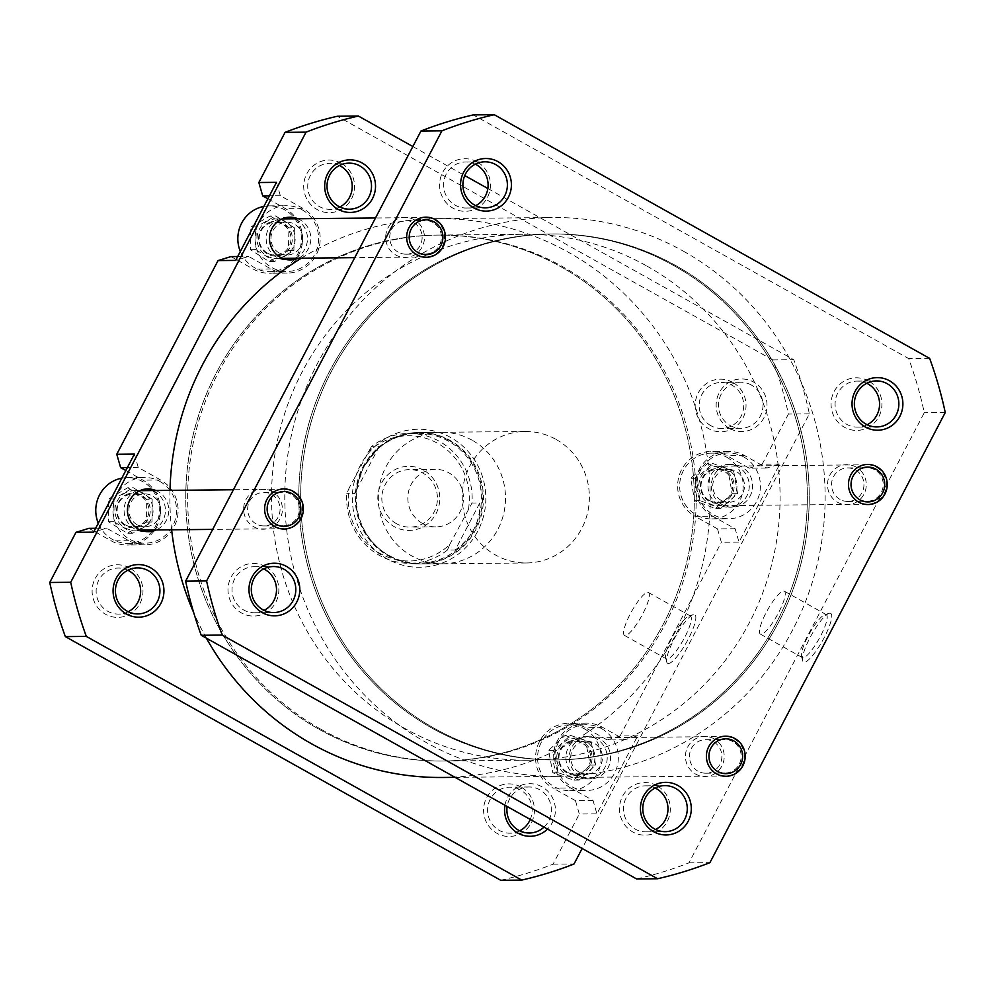 <?xml version="1.0" encoding="UTF-8"?>
<svg xmlns="http://www.w3.org/2000/svg" width="995" height="995" viewBox="0 0 995 995"><rect width="100%" height="100%" fill="white"/><g stroke="black" fill="none" stroke-linecap="round" stroke-linejoin="round"><path stroke-width="0.75" stroke-dasharray="4.97 3.73" d="M874.729 469.752A16.766 16.206 89.4 0 0 851.285 480.461A16.766 16.206 89.4 0 0 867.192 501.256A16.766 16.206 89.4 0 0 874.729 469.752M732.668 741.499A16.766 16.206 89.4 0 0 709.224 752.208A16.766 16.206 89.4 0 0 725.119 773.015A16.766 16.206 89.4 0 0 732.668 741.499M432.924 222.482A16.766 16.206 89.4 0 0 409.48 233.191A16.766 16.206 89.4 0 0 425.375 253.999A16.766 16.206 89.4 0 0 432.924 222.482M290.851 494.229A16.766 16.206 89.4 0 0 267.419 504.938A16.766 16.206 89.4 0 0 283.314 525.746A16.766 16.206 89.4 0 0 290.851 494.229M868.573 380.985A26.293 25.422 89.4 0 0 834.121 391.595A26.293 25.422 89.4 0 0 844.394 427.241A26.293 25.422 89.4 0 0 878.859 416.644A26.293 25.422 89.4 0 0 868.573 380.985M867.18 424.753A23.009 22.251 -90.6 0 1 857.553 427.116A23.009 22.251 -90.6 0 1 846.745 424.343A23.009 22.251 -90.6 0 1 835.725 398.572A23.009 22.251 -90.6 0 1 857.105 381.097A23.009 22.251 -90.6 0 1 866.769 383.274M856.11 467.065A20.049 19.39 89.4 0 0 829.83 475.15A20.049 19.39 89.4 0 0 837.678 502.326A20.049 19.39 89.4 0 0 863.946 494.241A20.049 19.39 89.4 0 0 856.11 467.065M840.029 499.428A16.766 16.206 -90.6 0 1 847.566 467.924A16.766 16.206 -90.6 0 1 863.473 488.732A16.766 16.206 -90.6 0 1 840.029 499.428M714.049 738.812A20.049 19.39 89.4 0 0 687.769 746.897A20.049 19.39 89.4 0 0 695.604 774.073A20.049 19.39 89.4 0 0 721.885 765.988A20.049 19.39 89.4 0 0 714.049 738.812M697.955 771.175A16.766 16.206 -90.6 0 1 705.505 739.671A16.766 16.206 -90.6 0 1 721.4 760.479A16.766 16.206 -90.6 0 1 697.955 771.175M656.986 785.727A26.293 25.422 89.4 0 0 622.534 796.336A26.293 25.422 89.4 0 0 632.808 831.982A26.293 25.422 89.4 0 0 667.272 821.372A26.293 25.422 89.4 0 0 656.986 785.727M655.593 829.482A23.009 22.251 -90.6 0 1 645.966 831.857A23.009 22.251 -90.6 0 1 635.158 829.084A23.009 22.251 -90.6 0 1 624.139 803.301A23.009 22.251 -90.6 0 1 645.506 785.826A23.009 22.251 -90.6 0 1 655.183 788.015M477.103 161.886A26.293 25.422 89.4 0 0 442.638 172.496A26.293 25.422 89.4 0 0 452.924 208.142A26.293 25.422 89.4 0 0 487.376 197.545A26.293 25.422 89.4 0 0 477.103 161.886M475.697 205.654A23.009 22.251 -90.6 0 1 466.07 208.017A23.009 22.251 -90.6 0 1 455.275 205.244A23.009 22.251 -90.6 0 1 444.255 179.473A23.009 22.251 -90.6 0 1 465.623 161.998A23.009 22.251 -90.6 0 1 475.287 164.187M414.306 219.795A20.049 19.39 89.4 0 0 388.025 227.88A20.049 19.39 89.4 0 0 395.861 255.056A20.049 19.39 89.4 0 0 422.141 246.971A20.049 19.39 89.4 0 0 414.306 219.795M398.211 252.158A16.766 16.206 -90.6 0 1 405.761 220.654A16.766 16.206 -90.6 0 1 421.656 241.462A16.766 16.206 -90.6 0 1 398.211 252.158M272.232 491.542A20.049 19.39 89.4 0 0 245.964 499.627A20.049 19.39 89.4 0 0 253.8 526.815A20.049 19.39 89.4 0 0 280.08 518.718A20.049 19.39 89.4 0 0 272.232 491.542M256.15 523.905A16.766 16.206 -90.6 0 1 263.687 492.401A16.766 16.206 -90.6 0 1 279.595 513.209A16.766 16.206 -90.6 0 1 256.15 523.905M265.516 566.628A26.293 25.422 89.4 0 0 231.051 577.237A26.293 25.422 89.4 0 0 241.337 612.883A26.293 25.422 89.4 0 0 275.789 602.274A26.293 25.422 89.4 0 0 265.516 566.628M264.11 610.383A23.009 22.251 -90.6 0 1 254.484 612.758A23.009 22.251 -90.6 0 1 243.688 609.985A23.009 22.251 -90.6 0 1 232.668 584.202A23.009 22.251 -90.6 0 1 254.036 566.727A23.009 22.251 -90.6 0 1 263.7 568.916M829.917 613.181A27.86 6.219 -60.8 0 0 829.109 613.318A27.86 6.219 -60.8 0 0 811.671 634.648A27.86 6.219 -60.8 0 0 802.617 660.655A27.86 6.219 -60.8 0 0 804.296 662.185A27.86 6.219 -60.8 0 0 824.208 637.608A27.86 6.219 -60.8 0 0 829.917 613.181M803.015 657.72A24.576 5.485 119.2 0 1 802.306 657.558A24.576 5.485 119.2 0 1 801.535 656.377A24.576 5.485 119.2 0 1 809.52 633.442A24.576 5.485 119.2 0 1 824.892 614.624A24.576 5.485 119.2 0 1 825.601 614.512A24.576 5.485 119.2 0 1 826.31 614.674A24.576 5.485 119.2 0 1 819.843 637.422A24.576 5.485 119.2 0 1 803.015 657.72M761.063 634.25A24.576 5.485 119.2 0 1 760.367 634.089A24.576 5.485 119.2 0 1 766.822 611.328A24.576 5.485 119.2 0 1 783.662 591.03A24.576 5.485 119.2 0 1 784.358 591.192A24.576 5.485 119.2 0 1 777.903 613.952A24.576 5.485 119.2 0 1 761.063 634.25M675.866 265.665A262.991 254.285 -90.6 0 1 801.796 560.297A262.991 254.285 -90.6 0 1 557.548 759.906A262.991 254.285 -90.6 0 1 434.044 728.216A262.991 254.285 -90.6 0 1 308.127 433.571A262.991 254.285 -90.6 0 1 552.374 233.962A262.991 254.285 -90.6 0 1 675.866 265.665A262.991 254.285 -90.6 0 1 801.796 560.297A262.991 254.285 -90.6 0 1 557.548 759.906A262.991 254.285 -90.6 0 1 434.044 728.216A262.991 254.285 -90.6 0 1 308.127 433.571A262.991 254.285 -90.6 0 1 552.374 233.962A262.991 254.285 -90.6 0 1 675.866 265.665M673.976 265.677A262.991 254.285 -90.6 0 1 799.905 560.322A262.991 254.285 -90.6 0 1 555.658 759.931A262.991 254.285 -90.6 0 1 432.166 728.228A262.991 254.285 -90.6 0 1 306.236 433.584A262.991 254.285 -90.6 0 1 550.484 233.974A262.991 254.285 -90.6 0 1 673.976 265.677A262.991 254.285 -90.6 0 1 799.905 560.322A262.991 254.285 -90.6 0 1 555.658 759.931A262.991 254.285 -90.6 0 1 432.166 728.228A262.991 254.285 -90.6 0 1 306.236 433.584A262.991 254.285 -90.6 0 1 550.484 233.974A262.991 254.285 -90.6 0 1 673.976 265.677M636.626 878.958A391.197 378.249 89.4 0 0 688.963 862.852L924.28 412.714A391.197 378.249 89.4 0 0 908.671 358.586L473.284 114.91M688.963 862.852L709.932 862.64M945.25 412.515L924.28 412.714M929.641 358.387L908.671 358.586M121.813 478.172A32.872 31.79 -90.6 0 1 127.236 477.637A32.872 31.79 -90.6 0 1 142.671 481.592A32.872 31.79 -90.6 0 1 158.416 518.432A32.872 31.79 -90.6 0 1 127.882 543.382A32.872 31.79 -90.6 0 1 112.447 539.414A32.872 31.79 -90.6 0 1 98.256 523.221M159.859 481.431A32.872 31.79 -90.6 0 1 175.605 518.258A32.872 31.79 -90.6 0 1 145.071 543.208A32.872 31.79 -90.6 0 1 129.636 539.253A32.872 31.79 -90.6 0 1 113.903 502.413A32.872 31.79 -90.6 0 1 144.424 477.463A32.872 31.79 -90.6 0 1 159.859 481.431M263.874 206.425A32.872 31.79 -90.6 0 1 269.297 205.89A32.872 31.79 -90.6 0 1 284.732 209.845A32.872 31.79 -90.6 0 1 300.478 246.685A32.872 31.79 -90.6 0 1 269.943 271.635A32.872 31.79 -90.6 0 1 254.509 267.667A32.872 31.79 -90.6 0 1 240.317 251.474M301.933 209.684A32.872 31.79 -90.6 0 1 317.666 246.511A32.872 31.79 -90.6 0 1 287.145 271.461A32.872 31.79 -90.6 0 1 271.71 267.493A32.872 31.79 -90.6 0 1 255.964 230.666A32.872 31.79 -90.6 0 1 286.498 205.716A32.872 31.79 -90.6 0 1 301.933 209.684M726.549 457.115A32.872 31.79 -90.6 0 1 742.282 493.943A32.872 31.79 -90.6 0 1 711.761 518.905A32.872 31.79 -90.6 0 1 696.313 514.937A32.872 31.79 -90.6 0 1 680.58 478.11A32.872 31.79 -90.6 0 1 711.114 453.16A32.872 31.79 -90.6 0 1 726.549 457.115M743.738 456.954A32.872 31.79 -90.6 0 1 759.483 493.781A32.872 31.79 -90.6 0 1 728.949 518.731A32.872 31.79 -90.6 0 1 713.514 514.763A32.872 31.79 -90.6 0 1 697.769 477.936A32.872 31.79 -90.6 0 1 728.303 452.986A32.872 31.79 -90.6 0 1 743.738 456.954M584.475 728.862A32.872 31.79 -90.6 0 1 600.221 765.69A32.872 31.79 -90.6 0 1 569.687 790.652A32.872 31.79 -90.6 0 1 554.252 786.684A32.872 31.79 -90.6 0 1 538.506 749.857A32.872 31.79 -90.6 0 1 569.04 724.907A32.872 31.79 -90.6 0 1 584.475 728.862M601.676 728.701A32.872 31.79 -90.6 0 1 617.41 765.528A32.872 31.79 -90.6 0 1 586.888 790.478A32.872 31.79 -90.6 0 1 571.453 786.51A32.872 31.79 -90.6 0 1 555.707 749.683A32.872 31.79 -90.6 0 1 586.242 724.733A32.872 31.79 -90.6 0 1 601.676 728.701M521.106 787.057A26.293 25.422 89.4 0 0 486.654 797.667A26.293 25.422 89.4 0 0 496.928 833.312A26.293 25.422 89.4 0 0 531.392 822.703A26.293 25.422 89.4 0 0 521.106 787.057M519.713 830.813A23.009 22.251 -90.6 0 1 510.087 833.188A23.009 22.251 -90.6 0 1 499.279 830.415A23.009 22.251 -90.6 0 1 488.259 804.632A23.009 22.251 -90.6 0 1 509.627 787.169A23.009 22.251 -90.6 0 1 520.435 789.943A23.009 22.251 -90.6 0 1 530.248 819.42M732.693 382.329A26.293 25.422 89.4 0 0 698.241 392.938A26.293 25.422 89.4 0 0 708.515 428.584A26.293 25.422 89.4 0 0 742.979 417.975A26.293 25.422 89.4 0 0 732.693 382.329M710.865 425.686A23.009 22.251 -90.6 0 1 699.846 399.903A23.009 22.251 -90.6 0 1 721.226 382.441A23.009 22.251 -90.6 0 1 732.021 385.214A23.009 22.251 -90.6 0 1 743.041 410.997A23.009 22.251 -90.6 0 1 721.673 428.459A23.009 22.251 -90.6 0 1 710.865 425.686M341.223 163.23A26.293 25.422 89.4 0 0 306.758 173.839A26.293 25.422 89.4 0 0 317.044 209.485A26.293 25.422 89.4 0 0 351.496 198.876A26.293 25.422 89.4 0 0 341.223 163.23M339.817 206.985A23.009 22.251 -90.6 0 1 330.191 209.36A23.009 22.251 -90.6 0 1 319.395 206.587A23.009 22.251 -90.6 0 1 308.375 180.804A23.009 22.251 -90.6 0 1 329.743 163.342A23.009 22.251 -90.6 0 1 339.407 165.518M129.636 567.958A26.293 25.422 89.4 0 0 95.172 578.568A26.293 25.422 89.4 0 0 105.458 614.213A26.293 25.422 89.4 0 0 139.909 603.604A26.293 25.422 89.4 0 0 129.636 567.958M128.231 611.726A23.009 22.251 -90.6 0 1 118.604 614.089A23.009 22.251 -90.6 0 1 107.808 611.316A23.009 22.251 -90.6 0 1 96.789 585.533A23.009 22.251 -90.6 0 1 118.156 568.07A23.009 22.251 -90.6 0 1 127.82 570.247M504.962 805.266A26.293 25.422 -90.6 0 1 542.076 786.858A26.293 25.422 -90.6 0 1 547.486 829.071M544.016 827.119A23.009 22.251 89.4 0 0 539.725 789.756A23.009 22.251 89.4 0 0 528.93 786.983A23.009 22.251 89.4 0 0 507.151 806.497M729.484 428.372A26.293 25.422 -90.6 0 1 719.211 392.726A26.293 25.422 -90.6 0 1 753.663 382.117A26.293 25.422 -90.6 0 1 763.949 417.763A26.293 25.422 -90.6 0 1 729.484 428.372M751.312 385.015A23.009 22.251 89.4 0 0 740.516 382.242A23.009 22.251 89.4 0 0 719.136 399.716A23.009 22.251 89.4 0 0 730.156 425.499A23.009 22.251 89.4 0 0 740.964 428.273A23.009 22.251 89.4 0 0 762.332 410.798A23.009 22.251 89.4 0 0 751.312 385.015M450.81 437.564A69.041 66.752 89.4 0 0 360.352 465.411A69.041 66.752 89.4 0 0 387.341 558.979A69.041 66.752 89.4 0 0 477.799 531.131A69.041 66.752 89.4 0 0 450.81 437.564M389.692 556.081A65.745 63.568 -90.6 0 1 358.2 482.426A65.745 63.568 -90.6 0 1 419.268 432.514A65.745 63.568 -90.6 0 1 450.138 440.449A65.745 63.568 -90.6 0 1 481.617 514.104A65.745 63.568 -90.6 0 1 420.562 564.003A65.745 63.568 -90.6 0 1 389.692 556.081M668.416 663.516A27.86 6.219 -60.8 0 0 688.329 638.952A27.86 6.219 -60.8 0 0 694.037 614.512A27.86 6.219 -60.8 0 0 693.229 614.661A27.86 6.219 -60.8 0 0 675.792 635.979A27.86 6.219 -60.8 0 0 666.737 661.986A27.86 6.219 -60.8 0 0 668.416 663.516M689.722 615.843A24.576 5.485 119.2 0 1 690.43 616.004A24.576 5.485 119.2 0 1 683.963 638.765A24.576 5.485 119.2 0 1 667.135 659.063A24.576 5.485 119.2 0 1 666.426 658.901A24.576 5.485 119.2 0 1 665.643 657.707A24.576 5.485 119.2 0 1 673.64 634.773A24.576 5.485 119.2 0 1 689.013 615.967A24.576 5.485 119.2 0 1 689.722 615.843M647.782 592.373A24.576 5.485 119.2 0 1 648.479 592.535A24.576 5.485 119.2 0 1 642.024 615.283A24.576 5.485 119.2 0 1 625.183 635.581A24.576 5.485 119.2 0 1 624.487 635.419A24.576 5.485 119.2 0 1 630.942 612.671A24.576 5.485 119.2 0 1 647.782 592.373M319.134 729.335A262.991 254.285 89.4 0 0 442.626 761.038A262.991 254.285 89.4 0 0 686.873 561.429A262.991 254.285 89.4 0 0 560.956 266.784A262.991 254.285 89.4 0 0 437.452 235.094A262.991 254.285 89.4 0 0 193.204 434.703A262.991 254.285 89.4 0 0 319.134 729.335A262.991 254.285 -90.6 0 1 193.204 434.703A262.991 254.285 -90.6 0 1 437.452 235.094A262.991 254.285 -90.6 0 1 560.956 266.784A262.991 254.285 -90.6 0 1 686.873 561.429A262.991 254.285 -90.6 0 1 442.626 761.038A262.991 254.285 -90.6 0 1 319.134 729.335M321.024 729.323A262.991 254.285 89.4 0 0 444.516 761.026A262.991 254.285 89.4 0 0 688.764 561.416A262.991 254.285 89.4 0 0 562.834 266.772A262.991 254.285 89.4 0 0 439.342 235.069A262.991 254.285 89.4 0 0 195.095 434.678A262.991 254.285 89.4 0 0 321.024 729.323M472.152 440.225A65.745 63.568 89.4 0 0 441.282 432.303A65.745 63.568 89.4 0 0 380.227 482.202A65.745 63.568 89.4 0 0 411.706 555.869A65.745 63.568 89.4 0 0 442.576 563.792A65.745 63.568 89.4 0 0 503.644 513.893A65.745 63.568 89.4 0 0 472.152 440.225M738.452 467.065A21.368 20.659 89.4 0 0 728.415 464.491A21.368 20.659 89.4 0 0 708.577 480.709A21.368 20.659 89.4 0 0 718.8 504.652A21.368 20.659 89.4 0 0 728.837 507.226A21.368 20.659 89.4 0 0 748.688 491.008A21.368 20.659 89.4 0 0 738.452 467.065M722.159 504.614A21.368 20.659 -90.6 0 1 711.922 480.672A21.368 20.659 -90.6 0 1 731.773 464.454A21.368 20.659 -90.6 0 1 741.81 467.028A21.368 20.659 -90.6 0 1 752.033 490.97A21.368 20.659 -90.6 0 1 732.196 507.189A21.368 20.659 -90.6 0 1 722.159 504.614M596.391 738.812A21.368 20.659 89.4 0 0 586.353 736.238A21.368 20.659 89.4 0 0 566.503 752.456A21.368 20.659 89.4 0 0 576.739 776.398A21.368 20.659 89.4 0 0 586.776 778.973A21.368 20.659 89.4 0 0 606.614 762.755A21.368 20.659 89.4 0 0 596.391 738.812M580.097 776.361A21.368 20.659 -90.6 0 1 569.861 752.419A21.368 20.659 -90.6 0 1 589.712 736.2A21.368 20.659 -90.6 0 1 599.736 738.787A21.368 20.659 -90.6 0 1 609.972 762.717A21.368 20.659 -90.6 0 1 590.122 778.936A21.368 20.659 -90.6 0 1 580.097 776.361M152.894 529.987A21.368 20.659 89.4 0 0 165.394 511.318A21.368 20.659 89.4 0 0 154.573 491.542A21.368 20.659 89.4 0 0 152.509 490.535M146.215 489.03A21.368 20.659 89.4 0 0 144.536 488.968A21.368 20.659 89.4 0 0 124.698 505.186A21.368 20.659 89.4 0 0 134.922 529.129A21.368 20.659 89.4 0 0 144.959 531.703A21.368 20.659 89.4 0 0 146.638 531.616M155.854 490.498A21.368 20.659 -90.6 0 1 157.931 491.518A21.368 20.659 -90.6 0 1 168.752 511.281A21.368 20.659 -90.6 0 1 156.252 529.949M294.955 258.24A21.368 20.659 89.4 0 0 307.455 239.571A21.368 20.659 89.4 0 0 296.647 219.795A21.368 20.659 89.4 0 0 294.57 218.788M288.289 217.283A21.368 20.659 89.4 0 0 286.61 217.221A21.368 20.659 89.4 0 0 266.759 233.439A21.368 20.659 89.4 0 0 276.996 257.382A21.368 20.659 89.4 0 0 287.033 259.956A21.368 20.659 89.4 0 0 288.699 259.869M297.928 218.751A21.368 20.659 -90.6 0 1 299.992 219.771A21.368 20.659 -90.6 0 1 310.813 239.534A21.368 20.659 -90.6 0 1 298.313 258.202M579.003 772.058A16.442 15.895 -90.6 0 1 586.403 741.175A16.442 15.895 -90.6 0 1 601.987 761.561A16.442 15.895 -90.6 0 1 579.003 772.058M567.262 772.182A16.442 15.895 -90.6 0 1 574.662 741.287A16.442 15.895 -90.6 0 1 590.246 761.685A16.442 15.895 -90.6 0 1 567.262 772.182M721.076 500.311A16.442 15.895 -90.6 0 1 728.464 469.429A16.442 15.895 -90.6 0 1 744.049 489.814A16.442 15.895 -90.6 0 1 721.076 500.311M709.323 500.423A16.442 15.895 -90.6 0 1 716.723 469.54A16.442 15.895 -90.6 0 1 732.308 489.938A16.442 15.895 -90.6 0 1 709.323 500.423M279.259 253.041A16.442 15.895 -90.6 0 1 286.659 222.159A16.442 15.895 -90.6 0 1 302.244 242.556A16.442 15.895 -90.6 0 1 279.259 253.041M267.518 253.165A16.442 15.895 -90.6 0 1 274.918 222.271A16.442 15.895 -90.6 0 1 290.503 242.668A16.442 15.895 -90.6 0 1 267.518 253.165M137.198 524.788A16.442 15.895 -90.6 0 1 144.586 493.906A16.442 15.895 -90.6 0 1 160.183 514.303A16.442 15.895 -90.6 0 1 137.198 524.788M125.457 524.912A16.442 15.895 -90.6 0 1 132.845 494.017A16.442 15.895 -90.6 0 1 148.442 514.415A16.442 15.895 -90.6 0 1 125.457 524.912M134.4 454.093L138.255 467.463L160.618 479.988A34.514 33.37 -90.6 0 1 177.147 518.656A34.514 33.37 -90.6 0 1 145.096 544.85A34.514 33.37 -90.6 0 1 128.877 540.695L106.515 528.171L93.592 532.151M276.461 182.346L280.316 195.716L302.691 208.241A34.514 33.37 -90.6 0 1 319.221 246.909A34.514 33.37 -90.6 0 1 287.157 273.103A34.514 33.37 -90.6 0 1 270.951 268.948L248.576 256.424L235.653 260.404M712.756 516.218A34.514 33.37 -90.6 0 1 696.226 477.538A34.514 33.37 -90.6 0 1 728.29 451.344A34.514 33.37 -90.6 0 1 744.496 455.499L766.871 468.023L779.794 464.043L738.986 542.101L735.131 528.731L712.756 516.218L695.144 516.393A34.514 33.37 -90.6 0 1 678.615 477.712A34.514 33.37 -90.6 0 1 710.679 451.519A34.514 33.37 -90.6 0 1 726.885 455.673L749.247 468.197L766.871 468.023M570.695 787.965A34.514 33.37 -90.6 0 1 554.165 749.285A34.514 33.37 -90.6 0 1 586.217 723.091A34.514 33.37 -90.6 0 1 602.435 727.245L624.798 739.77L637.72 735.79L596.913 813.848L593.057 800.477L570.695 787.965L553.083 788.139A34.514 33.37 -90.6 0 1 536.554 749.459A34.514 33.37 -90.6 0 1 568.605 723.265A34.514 33.37 -90.6 0 1 584.811 727.42L607.186 739.944L624.798 739.77M125.805 470.523L143.006 480.162A34.514 33.37 -90.6 0 1 159.536 518.83A34.514 33.37 -90.6 0 1 127.472 545.024A34.514 33.37 -90.6 0 1 111.266 540.87L88.903 528.345M267.866 198.776L285.067 208.403A34.514 33.37 -90.6 0 1 301.597 247.083A34.514 33.37 -90.6 0 1 269.546 273.277A34.514 33.37 -90.6 0 1 253.339 269.123L230.964 256.598M779.794 464.043L762.17 464.217L788.401 414.057A391.197 378.249 -90.6 0 0 772.792 359.929L337.404 116.253M762.17 464.217L749.247 468.197M735.131 528.731L717.519 528.905L695.144 516.393M717.519 528.905L721.363 542.275L738.986 542.101M637.72 735.79L620.109 735.964L721.363 542.275M620.109 735.964L607.186 739.944M593.057 800.477L575.446 800.652L553.083 788.139M575.446 800.652L579.301 814.022L596.913 813.848M500.746 880.289A391.197 378.249 -90.6 0 0 553.071 864.182L579.301 814.022M487.849 188.503L793.761 359.717A391.197 378.249 -90.6 0 1 809.37 413.845L582.15 848.474M412.85 146.526L464.752 175.58M809.37 413.845L788.401 414.057M553.071 864.182L574.04 863.983M772.792 359.929L793.761 359.717M138.255 467.463L127.348 467.575M95.607 528.283L106.515 528.171M280.316 195.716L269.421 195.828M237.681 256.536L248.576 256.424M565.073 735.429L585.931 742.78L590.222 765.118L573.655 780.117L552.81 772.779L548.519 750.429L565.073 735.429L570.533 735.38L591.378 742.718L585.931 742.78M707.52 463.608L728.24 471.331L732.158 493.744L715.343 508.445L694.622 500.721L690.704 478.309L707.52 463.608L712.98 463.558L733.701 471.282L728.24 471.331M270.13 215.99L288.936 227.843L288.438 250.603L269.123 261.523L250.305 249.683L250.815 226.91L270.13 215.99L275.578 215.94L294.396 227.78L288.936 227.843M127.733 487.737L146.713 499.291L146.539 522.064L127.385 533.283L108.405 521.728L108.567 498.955L127.733 487.737L133.181 487.674L152.16 499.229L146.713 499.291M591.378 742.718L595.669 765.068L579.102 780.068L558.257 772.717L553.966 750.379L570.533 735.38M553.966 750.379L548.519 750.429M558.257 772.717L552.81 772.779M579.102 780.068L573.655 780.117M595.669 765.068L590.222 765.118M733.701 471.282L737.606 493.694L720.79 508.395L700.07 500.672L696.164 478.259L712.98 463.558M696.164 478.259L690.704 478.309M700.07 500.672L694.622 500.721M720.79 508.395L715.343 508.445M737.606 493.694L732.158 493.744M294.396 227.78L293.886 250.553L274.57 261.474L255.752 249.621L256.262 226.86L275.578 215.94M256.262 226.86L250.815 226.91M255.752 249.621L250.305 249.683M274.57 261.474L269.123 261.523M293.886 250.553L288.438 250.603M152.16 499.229L151.999 522.014L132.832 533.233L113.853 521.678L114.027 498.893L133.181 487.674M114.027 498.893L108.567 498.955M113.853 521.678L108.405 521.728M132.832 533.233L127.385 533.283M151.999 522.014L146.539 522.064M447.439 550.036L449.703 544.576A62.623 60.546 -90.6 0 1 380.015 553.444A62.623 60.546 -90.6 0 1 349.046 488.234L346.77 493.694A64.924 62.772 89.4 0 0 379.543 555.459A64.924 62.772 89.4 0 0 410.027 563.294A64.924 62.772 89.4 0 0 447.439 550.036L455.237 549.961L479.801 502.96L472.003 503.035A64.924 62.772 89.4 0 0 439.243 441.27A64.924 62.772 89.4 0 0 408.746 433.447A64.924 62.772 89.4 0 0 371.334 446.705L379.145 446.618L363.424 467.364A64.924 62.772 -90.6 0 1 418.012 433.347A64.924 62.772 -90.6 0 1 448.509 441.183A64.924 62.772 -90.6 0 1 473.881 529.178A64.924 62.772 -90.6 0 1 419.293 563.195A64.924 62.772 -90.6 0 1 388.809 555.372A64.924 62.772 -90.6 0 1 363.424 467.364L354.568 493.619L346.77 493.694M556.031 439.404A65.745 63.568 -90.6 0 1 587.523 513.059A65.745 63.568 -90.6 0 1 526.454 562.971A65.745 63.568 -90.6 0 1 495.585 555.036A65.745 63.568 -90.6 0 1 464.105 481.381A65.745 63.568 -90.6 0 1 525.161 431.482A65.745 63.568 -90.6 0 1 556.031 439.404M449.093 440.449A65.745 63.568 -90.6 0 1 480.573 514.116A65.745 63.568 -90.6 0 1 419.517 564.016A65.745 63.568 -90.6 0 1 388.635 556.093A65.745 63.568 -90.6 0 1 357.155 482.438A65.745 63.568 -90.6 0 1 418.223 432.526A65.745 63.568 -90.6 0 1 449.093 440.449M646.713 265.951A262.991 254.285 -90.6 0 1 772.642 560.583A262.991 254.285 -90.6 0 1 528.395 760.192A262.991 254.285 -90.6 0 1 404.903 728.502A262.991 254.285 -90.6 0 1 278.973 433.857A262.991 254.285 -90.6 0 1 523.221 234.248A262.991 254.285 -90.6 0 1 646.713 265.951M423.534 470.187A32.051 30.994 89.4 0 0 381.533 483.11A32.051 30.994 89.4 0 0 394.07 526.554A32.051 30.994 89.4 0 0 436.059 513.631A32.051 30.994 89.4 0 0 423.534 470.187M396.42 523.656A28.768 27.81 -90.6 0 1 382.64 491.43A28.768 27.81 -90.6 0 1 409.355 469.603A28.768 27.81 -90.6 0 1 422.863 473.073A28.768 27.81 -90.6 0 1 436.631 505.298A28.768 27.81 -90.6 0 1 409.928 527.126A28.768 27.81 -90.6 0 1 396.42 523.656M422.415 523.407A28.768 27.81 -90.6 0 1 408.646 491.182A28.768 27.81 -90.6 0 1 435.362 469.341A28.768 27.81 -90.6 0 1 448.869 472.812A28.768 27.81 -90.6 0 1 462.638 505.037A28.768 27.81 -90.6 0 1 435.922 526.877A28.768 27.81 -90.6 0 1 422.415 523.407M449.703 544.576L472.003 503.035M371.334 446.705L349.046 488.234M367.889 452.165A62.623 60.546 -90.6 0 1 437.589 443.297A62.623 60.546 -90.6 0 1 468.558 508.507M379.145 446.618L354.568 493.619M455.237 549.961C463.359 544.29 469.578 537.362 473.881 529.178C478.135 520.982 480.112 512.238 479.801 502.96M268.837 222.693A17.425 16.84 -90.6 0 1 290.975 231.835A17.425 16.84 -90.6 0 1 282.145 254.708A17.425 16.84 -90.6 0 1 260.018 245.566A17.425 16.84 -90.6 0 1 268.837 222.693M283.612 256.822A19.726 19.067 89.4 0 0 294.744 234.633A19.726 19.067 89.4 0 0 275.889 218.975A19.726 19.067 89.4 0 0 268.55 220.567A19.726 19.067 89.4 0 0 257.419 242.755A19.726 19.067 89.4 0 0 276.274 258.414A19.726 19.067 89.4 0 0 283.612 256.822M417.937 219.099A19.726 19.067 -90.6 0 1 425.275 217.507A19.726 19.067 -90.6 0 1 444.131 233.166A19.726 19.067 -90.6 0 1 432.999 255.354A19.726 19.067 -90.6 0 1 425.661 256.946A19.726 19.067 -90.6 0 1 406.806 241.287A19.726 19.067 -90.6 0 1 417.937 219.099M126.775 494.44A17.425 16.84 -90.6 0 1 148.902 503.582A17.425 16.84 -90.6 0 1 140.084 526.454A17.425 16.84 -90.6 0 1 117.957 517.325A17.425 16.84 -90.6 0 1 126.775 494.44M141.551 528.569A19.726 19.067 89.4 0 0 152.67 506.38A19.726 19.067 89.4 0 0 133.827 490.722A19.726 19.067 89.4 0 0 126.477 492.314A19.726 19.067 89.4 0 0 115.358 514.502A19.726 19.067 89.4 0 0 134.213 530.161A19.726 19.067 89.4 0 0 141.551 528.569M275.864 490.846A19.726 19.067 -90.6 0 1 283.202 489.254A19.726 19.067 -90.6 0 1 302.057 504.913A19.726 19.067 -90.6 0 1 290.938 527.101A19.726 19.067 -90.6 0 1 283.6 528.693A19.726 19.067 -90.6 0 1 264.745 513.034A19.726 19.067 -90.6 0 1 275.864 490.846M568.58 741.71A17.425 16.84 -90.6 0 1 590.719 750.852A17.425 16.84 -90.6 0 1 581.888 773.724A17.425 16.84 -90.6 0 1 559.762 764.583A17.425 16.84 -90.6 0 1 568.58 741.71M583.356 775.839A19.726 19.067 89.4 0 0 594.488 753.65A19.726 19.067 89.4 0 0 575.632 737.991A19.726 19.067 89.4 0 0 568.294 739.583A19.726 19.067 89.4 0 0 557.163 761.772A19.726 19.067 89.4 0 0 576.018 777.431A19.726 19.067 89.4 0 0 583.356 775.839M717.681 738.116A19.726 19.067 -90.6 0 1 725.019 736.524A19.726 19.067 -90.6 0 1 743.874 752.183A19.726 19.067 -90.6 0 1 732.743 774.371A19.726 19.067 -90.6 0 1 725.405 775.963A19.726 19.067 -90.6 0 1 706.549 760.304A19.726 19.067 -90.6 0 1 717.681 738.116M710.654 469.963A17.425 16.84 -90.6 0 1 732.78 479.105A17.425 16.84 -90.6 0 1 723.962 501.978A17.425 16.84 -90.6 0 1 701.823 492.836A17.425 16.84 -90.6 0 1 710.654 469.963M725.417 504.092A19.726 19.067 89.4 0 0 736.549 481.903A19.726 19.067 89.4 0 0 717.693 466.245A19.726 19.067 89.4 0 0 710.355 467.837A19.726 19.067 89.4 0 0 699.236 490.025A19.726 19.067 89.4 0 0 718.079 505.684A19.726 19.067 89.4 0 0 725.417 504.092M859.742 466.369A19.726 19.067 -90.6 0 1 867.08 464.777A19.726 19.067 -90.6 0 1 885.936 480.436A19.726 19.067 -90.6 0 1 874.804 502.624A19.726 19.067 -90.6 0 1 867.466 504.216A19.726 19.067 -90.6 0 1 848.611 488.557A19.726 19.067 -90.6 0 1 859.742 466.369M301.348 258.178A279.421 270.18 -90.6 0 1 437.29 218.651A279.421 270.18 -90.6 0 1 568.506 252.332A279.421 270.18 -90.6 0 1 702.308 565.384A279.421 270.18 -90.6 0 1 442.787 777.481M683.416 251.2A279.421 270.18 -90.6 0 1 817.218 564.264A279.421 270.18 -90.6 0 1 557.71 776.349A279.421 270.18 -90.6 0 1 426.494 742.668A279.421 270.18 -90.6 0 1 292.692 429.616A279.421 270.18 -90.6 0 1 552.213 217.519A279.421 270.18 -90.6 0 1 683.416 251.2M206.363 638.143A279.421 270.18 -90.6 0 1 193.726 612.696M171.637 529.8A279.421 270.18 -90.6 0 1 169.971 490.361M744.496 455.499L726.885 455.673M602.435 727.245L584.811 727.42M160.618 479.988L143.006 480.162M128.877 540.695L111.266 540.87M302.691 208.241L285.067 208.403M270.951 268.948L253.339 269.123M801.535 656.377L802.617 660.655M824.892 614.624L829.109 613.318M760.367 634.089L802.306 657.558M857.105 381.097L876.396 380.911M645.506 785.826L664.809 785.64M254.036 566.727L273.326 566.541M465.623 161.998L484.913 161.812M847.566 467.924L866.856 467.737M705.505 739.671L724.795 739.484M263.687 492.401L282.978 492.214M405.761 220.654L425.052 220.467M444.516 761.026L528.395 760.192M439.342 235.069L523.221 234.248M406.084 254.185L425.375 253.999M264.023 525.932L283.314 525.746M705.828 773.202L725.119 773.015M847.902 501.455L867.192 501.256M466.07 208.017L485.373 207.831M254.484 612.758L273.774 612.559M645.966 831.857L665.257 831.658M857.553 427.116L876.844 426.93M784.358 591.192L826.31 614.674M127.882 543.382L145.071 543.208M269.943 271.635L287.145 271.461M711.761 518.905L728.949 518.731M569.687 790.652L586.888 790.478M648.479 592.535L690.43 616.004M528.93 786.983L509.627 787.169M740.516 382.242L721.226 382.441M349.034 163.143L329.743 163.342M137.447 567.884L118.156 568.07M419.268 432.514L441.282 432.303M731.773 464.454L728.415 464.491M589.712 736.2L586.353 736.238M147.894 488.943L144.536 488.968M289.968 217.196L286.61 217.221M574.662 741.287L586.403 741.175M716.723 469.54L728.464 469.429M274.918 222.271L286.659 222.159M132.845 494.017L144.586 493.906M133.168 526.89L144.909 526.778M275.242 255.143L286.983 255.031M717.047 502.413L728.788 502.288M574.986 774.16L586.727 774.048M290.378 259.919L287.033 259.956M148.317 531.666L144.959 531.703M590.122 778.936L586.776 778.973M732.196 507.189L728.837 507.226M420.562 564.003L442.576 563.792M137.895 613.903L118.604 614.089M349.494 209.174L330.191 209.36M740.964 428.273L721.673 428.459M529.377 833.002L510.087 833.188M624.487 635.419L666.426 658.901M665.643 657.707L666.737 661.986M689.013 615.967L693.229 614.661M728.29 451.344L710.679 451.519M586.217 723.091L568.605 723.265M145.096 544.85L127.472 545.024M287.157 273.103L269.546 273.277M569.04 724.907L586.242 724.733M711.114 453.16L728.303 452.986M269.297 205.89L286.498 205.716M127.236 477.637L144.424 477.463M526.454 562.971L419.517 564.016M418.012 433.347L408.746 433.447M435.362 469.341L409.355 469.603M435.922 526.877L409.928 527.126M419.293 563.195L410.027 563.294M525.161 431.482L418.223 432.526M425.275 217.507L375.488 217.992M282.033 218.912L275.889 218.975M425.661 256.946L354.755 257.643M282.418 258.364L276.274 258.414M283.202 489.254L233.415 489.739M139.972 490.659L133.827 490.722M283.6 528.693L212.694 529.39M140.357 530.111L134.213 530.161M725.019 736.524L575.632 737.991M725.405 775.963L576.018 777.431M867.08 464.777L717.693 466.245M867.466 504.216L718.079 505.684M455.088 777.356L557.71 776.349M437.29 218.651L552.213 217.519"/><path stroke-width="1.49" d="M865.364 427.042A26.293 25.422 -90.6 0 1 855.091 391.396A26.293 25.422 -90.6 0 1 889.542 380.786A26.293 25.422 -90.6 0 1 899.828 416.432A26.293 25.422 -90.6 0 1 865.364 427.042M887.192 383.684A23.009 22.251 89.4 0 0 876.396 380.911A23.009 22.251 89.4 0 0 855.016 398.373A23.009 22.251 89.4 0 0 866.036 424.156A23.009 22.251 89.4 0 0 876.844 426.93A23.009 22.251 89.4 0 0 898.211 409.467A23.009 22.251 89.4 0 0 887.192 383.684M858.648 502.127A20.049 19.39 -90.6 0 1 850.8 474.938A20.049 19.39 -90.6 0 1 877.08 466.854A20.049 19.39 -90.6 0 1 884.916 494.03A20.049 19.39 -90.6 0 1 858.648 502.127M716.574 773.874A20.049 19.39 -90.6 0 1 708.739 746.685A20.049 19.39 -90.6 0 1 735.019 738.601A20.049 19.39 -90.6 0 1 742.855 765.789A20.049 19.39 -90.6 0 1 716.574 773.874M653.777 831.77A26.293 25.422 -90.6 0 1 643.504 796.124A26.293 25.422 -90.6 0 1 677.956 785.515A26.293 25.422 -90.6 0 1 688.241 821.161A26.293 25.422 -90.6 0 1 653.777 831.77M675.605 788.413A23.009 22.251 89.4 0 0 664.809 785.64A23.009 22.251 89.4 0 0 643.429 803.102A23.009 22.251 89.4 0 0 654.449 828.885A23.009 22.251 89.4 0 0 665.257 831.658A23.009 22.251 89.4 0 0 686.625 814.196A23.009 22.251 89.4 0 0 675.605 788.413M473.894 207.943A26.293 25.422 -90.6 0 1 463.608 172.297A26.293 25.422 -90.6 0 1 498.072 161.688A26.293 25.422 -90.6 0 1 508.346 197.333A26.293 25.422 -90.6 0 1 473.894 207.943M495.721 164.585A23.009 22.251 89.4 0 0 484.913 161.812A23.009 22.251 89.4 0 0 463.546 179.274A23.009 22.251 89.4 0 0 474.565 205.057A23.009 22.251 89.4 0 0 485.373 207.831A23.009 22.251 89.4 0 0 506.741 190.368A23.009 22.251 89.4 0 0 495.721 164.585M416.83 254.857A20.049 19.39 -90.6 0 1 408.995 227.668A20.049 19.39 -90.6 0 1 435.275 219.584A20.049 19.39 -90.6 0 1 443.111 246.772A20.049 19.39 -90.6 0 1 416.83 254.857M274.769 526.604A20.049 19.39 -90.6 0 1 266.934 499.428A20.049 19.39 -90.6 0 1 293.202 491.331A20.049 19.39 -90.6 0 1 301.05 518.519A20.049 19.39 -90.6 0 1 274.769 526.604M262.307 612.671A26.293 25.422 -90.6 0 1 252.021 577.025A26.293 25.422 -90.6 0 1 286.485 566.416A26.293 25.422 -90.6 0 1 296.759 602.062A26.293 25.422 -90.6 0 1 262.307 612.671M284.135 569.314A23.009 22.251 89.4 0 0 273.326 566.541A23.009 22.251 89.4 0 0 251.959 584.003A23.009 22.251 89.4 0 0 262.978 609.786A23.009 22.251 89.4 0 0 273.774 612.559A23.009 22.251 89.4 0 0 295.154 595.097A23.009 22.251 89.4 0 0 284.135 569.314M866.769 383.274A23.009 22.251 -90.6 0 1 867.901 383.871A23.009 22.251 -90.6 0 1 879.568 404.555A23.009 22.251 -90.6 0 1 867.18 424.753M655.183 788.015A23.009 22.251 -90.6 0 1 656.314 788.6A23.009 22.251 -90.6 0 1 667.981 809.283A23.009 22.251 -90.6 0 1 655.593 829.482M475.287 164.187A23.009 22.251 -90.6 0 1 476.431 164.772A23.009 22.251 -90.6 0 1 488.097 185.456A23.009 22.251 -90.6 0 1 475.697 205.654M263.7 568.916A23.009 22.251 -90.6 0 1 264.844 569.501A23.009 22.251 -90.6 0 1 276.51 590.184A23.009 22.251 -90.6 0 1 264.11 610.383M945.25 412.515A391.197 378.249 89.4 0 0 929.641 358.387L494.254 114.711A391.197 378.249 89.4 0 0 441.929 130.818L206.599 580.943A391.197 378.249 89.4 0 0 222.208 635.071L657.596 878.747A391.197 378.249 89.4 0 0 709.932 862.64L945.25 412.515M494.254 114.711L473.284 114.91A391.197 378.249 89.4 0 0 420.96 131.017L185.63 581.155A391.197 378.249 89.4 0 0 201.239 635.283L636.626 878.958L657.596 878.747M201.239 635.283L222.208 635.071M185.63 581.155L206.599 580.943M441.929 130.818L420.96 131.017M339.407 165.518A23.009 22.251 -90.6 0 1 340.551 166.115A23.009 22.251 -90.6 0 1 352.218 186.786A23.009 22.251 -90.6 0 1 339.817 206.985M127.82 570.247A23.009 22.251 -90.6 0 1 128.964 570.844A23.009 22.251 -90.6 0 1 140.631 591.515A23.009 22.251 -90.6 0 1 128.231 611.726M547.486 829.071A26.293 25.422 -90.6 0 1 517.897 833.113A26.293 25.422 -90.6 0 1 504.962 805.266M507.151 806.497A23.009 22.251 89.4 0 0 518.569 830.228A23.009 22.251 89.4 0 0 529.377 833.002A23.009 22.251 89.4 0 0 544.016 827.119M126.427 614.014A26.293 25.422 -90.6 0 1 116.141 578.356A26.293 25.422 -90.6 0 1 150.606 567.759A26.293 25.422 -90.6 0 1 160.879 603.405A26.293 25.422 -90.6 0 1 126.427 614.014M148.255 570.657A23.009 22.251 89.4 0 0 137.447 567.884A23.009 22.251 89.4 0 0 116.079 585.346A23.009 22.251 89.4 0 0 127.099 611.129A23.009 22.251 89.4 0 0 137.895 613.903A23.009 22.251 89.4 0 0 159.275 596.428A23.009 22.251 89.4 0 0 148.255 570.657M338.014 209.273A26.293 25.422 -90.6 0 1 327.728 173.627A26.293 25.422 -90.6 0 1 362.192 163.018A26.293 25.422 -90.6 0 1 372.466 198.664A26.293 25.422 -90.6 0 1 338.014 209.273M359.842 165.916A23.009 22.251 89.4 0 0 349.034 163.143A23.009 22.251 89.4 0 0 327.666 180.617A23.009 22.251 89.4 0 0 338.686 206.4A23.009 22.251 89.4 0 0 349.494 209.174A23.009 22.251 89.4 0 0 370.861 191.699A23.009 22.251 89.4 0 0 359.842 165.916M152.509 490.535A21.368 20.659 89.4 0 0 146.215 489.03M156.252 529.949A21.368 20.659 -90.6 0 1 148.317 531.666A21.368 20.659 -90.6 0 1 138.28 529.091A21.368 20.659 -90.6 0 1 128.056 505.161A21.368 20.659 -90.6 0 1 147.894 488.943A21.368 20.659 -90.6 0 1 155.854 490.498M294.57 218.788A21.368 20.659 89.4 0 0 288.289 217.283M298.313 258.202A21.368 20.659 -90.6 0 1 290.378 259.919A21.368 20.659 -90.6 0 1 280.354 257.344A21.368 20.659 -90.6 0 1 270.118 233.415A21.368 20.659 -90.6 0 1 289.968 217.196A21.368 20.659 -90.6 0 1 297.928 218.751M412.85 146.526L358.374 116.042A391.197 378.249 -90.6 0 0 306.037 132.148L70.72 582.286A391.197 378.249 -90.6 0 0 86.329 636.414L521.716 880.09L500.746 880.289L65.359 636.613A391.197 378.249 -90.6 0 1 49.75 582.485L75.981 532.325L93.592 532.151L134.4 454.093L116.776 454.267L218.042 260.578L230.964 256.598L237.681 256.536M218.042 260.578L235.653 260.404L276.461 182.346L258.849 182.52L285.067 132.36A391.197 378.249 -90.6 0 1 337.404 116.253L358.374 116.042M288.699 259.869A21.368 20.659 89.4 0 0 294.955 258.24M146.638 531.616A21.368 20.659 89.4 0 0 152.894 529.987M75.981 532.325L88.903 528.345L95.607 528.283M127.348 467.575L120.631 467.638L125.805 470.523M120.631 467.638L116.776 454.267M269.421 195.828L262.705 195.891L267.866 198.776M262.705 195.891L258.849 182.52M464.752 175.58L487.849 188.503M582.15 848.474L574.04 863.983A391.197 378.249 -90.6 0 1 521.716 880.09M86.329 636.414L65.359 636.613M49.75 582.485L70.72 582.286M306.037 132.148L285.067 132.36M530.248 819.42A23.009 22.251 -90.6 0 1 519.713 830.813M240.317 251.474A32.872 31.79 -90.6 0 1 263.874 206.425M98.256 523.221A32.872 31.79 -90.6 0 1 121.813 478.172M432.713 253.227A17.425 16.84 89.4 0 0 441.531 230.355A17.425 16.84 89.4 0 0 419.405 221.213A17.425 16.84 89.4 0 0 410.574 244.086A17.425 16.84 89.4 0 0 432.713 253.227M290.639 524.974A17.425 16.84 89.4 0 0 299.458 502.102A17.425 16.84 89.4 0 0 277.331 492.96A17.425 16.84 89.4 0 0 268.513 515.845A17.425 16.84 89.4 0 0 290.639 524.974M732.444 772.244A17.425 16.84 89.4 0 0 741.275 749.372A17.425 16.84 89.4 0 0 719.149 740.23A17.425 16.84 89.4 0 0 710.318 763.103A17.425 16.84 89.4 0 0 732.444 772.244M874.518 500.497A17.425 16.84 89.4 0 0 883.336 477.612A17.425 16.84 89.4 0 0 861.21 468.483A17.425 16.84 89.4 0 0 852.392 491.356A17.425 16.84 89.4 0 0 874.518 500.497M455.088 777.356L442.787 777.481A279.421 270.18 -90.6 0 1 311.584 743.8A279.421 270.18 -90.6 0 1 206.363 638.143M193.726 612.696A279.421 270.18 -90.6 0 1 171.637 529.8M169.971 490.361A279.421 270.18 -90.6 0 1 301.348 258.178M375.488 217.992L282.033 218.912M354.755 257.643L282.418 258.364M233.415 489.739L139.972 490.659M212.694 529.39L140.357 530.111"/></g></svg>
